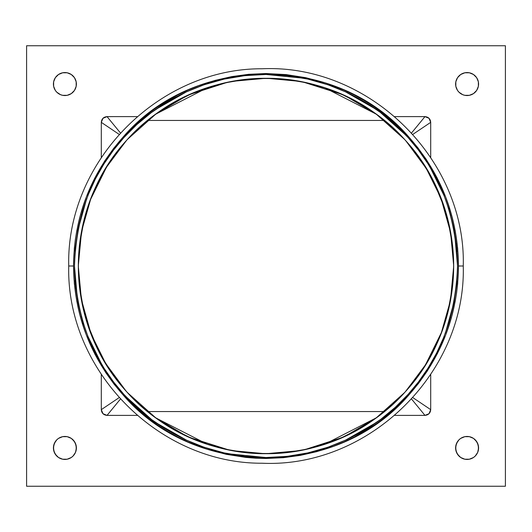 <?xml version="1.0" encoding="UTF-8"?>
<svg xmlns="http://www.w3.org/2000/svg" width="532" height="532" viewBox="0 0 532 532"><rect width="100%" height="100%" fill="white"/><g stroke="black" fill="none" stroke-linecap="round" stroke-linejoin="round"><path stroke-width="0.8" d="M56.778 456.07A11.491 11.491 0 0 0 73.03 456.07L75.517 452.34L76.395 447.944A11.491 11.491 0 0 1 64.904 459.435A11.491 11.491 0 0 1 53.413 447.944L54.291 452.34L56.778 456.07L58.52 457.5L62.663 459.216L67.145 459.216L71.288 457.5L73.03 456.07L75.517 452.34L76.176 450.185L76.176 445.703L74.46 441.56L71.288 438.388L67.145 436.672L62.663 436.672L58.52 438.388L56.778 439.818L55.348 441.56L53.632 445.703L53.632 450.185L55.348 454.328L58.52 457.5M458.97 456.07A11.491 11.491 0 0 0 475.222 456.07L477.709 452.34L478.587 447.944A11.491 11.491 0 0 1 467.096 459.435A11.491 11.491 0 0 1 455.605 447.944L456.483 452.34L458.97 456.07L460.712 457.5L464.855 459.216L469.337 459.216L473.48 457.5L475.222 456.07L477.709 452.34L478.368 450.185L478.368 445.703L476.652 441.56L473.48 438.388L469.337 436.672L464.855 436.672L460.712 438.388L458.97 439.818L457.54 441.56L455.824 445.703L455.824 450.185L457.54 454.328L460.712 457.5M467.116 95.547A11.491 11.491 0 0 0 478.587 84.056A11.491 11.491 0 0 1 467.096 95.547A11.491 11.491 0 0 1 455.605 84.056A11.491 11.491 0 0 0 467.076 95.547M64.924 95.547A11.491 11.491 0 0 0 76.395 84.056A11.491 11.491 0 0 1 64.904 95.547A11.491 11.491 0 0 1 53.413 84.056A11.491 11.491 0 0 0 64.884 95.547M26.6 486.248L26.6 45.752L505.4 45.752L505.4 486.248L26.6 486.248L26.6 45.752L505.4 45.752L505.4 486.248L26.6 486.248M475.222 92.182L476.652 90.44L478.368 86.297L478.368 81.815L476.652 77.672L475.222 75.93L473.48 74.5L469.337 72.784L464.855 72.784L460.712 74.5L458.97 75.93L457.54 77.672L455.824 81.815L455.824 86.297L457.54 90.44L458.97 92.182L462.7 94.669L464.855 95.328L469.337 95.328L473.48 93.612L476.652 90.44L478.368 86.297L478.587 84.056L478.368 81.815L476.652 77.672L473.48 74.5M73.03 92.182L74.46 90.44L76.176 86.297L76.176 81.815L74.46 77.672L73.03 75.93L71.288 74.5L67.145 72.784L62.663 72.784L58.52 74.5L56.778 75.93L55.348 77.672L53.632 81.815L53.632 86.297L55.348 90.44L56.778 92.182L60.508 94.669L62.663 95.328L67.145 95.328L71.288 93.612L74.46 90.44L76.176 86.297L76.395 84.056L76.176 81.815L74.46 77.672L71.288 74.5M71.288 457.5L73.03 456.07M56.778 439.818L54.291 443.548L53.413 447.944A11.491 11.491 0 0 1 64.904 436.453A11.491 11.491 0 0 1 76.395 447.944L75.517 443.548L73.03 439.818M67.145 436.672L62.663 436.672M473.48 457.5L475.222 456.07M458.97 439.818L456.483 443.548L455.605 447.944A11.491 11.491 0 0 1 467.096 436.453A11.491 11.491 0 0 1 478.587 447.944L477.709 443.548L475.222 439.818M469.337 436.672L464.855 436.672M460.712 74.5L457.54 77.672L455.824 81.815L455.824 86.297L457.54 90.44L458.97 92.182M464.855 95.328L469.337 95.328M58.52 74.5L55.348 77.672L53.632 81.815L53.632 86.297L55.348 90.44L56.778 92.182M62.663 95.328L67.145 95.328M384.49 120.445L147.51 120.445L384.49 120.445M147.51 411.555L384.49 411.555L147.51 411.555M73.03 75.93A11.491 11.491 0 0 0 56.778 75.93M53.413 84.056A11.491 11.491 0 0 1 64.904 72.565A11.491 11.491 0 0 1 76.395 84.056M475.222 75.93A11.491 11.491 0 0 0 458.97 75.93M455.605 84.056A11.491 11.491 0 0 1 467.096 72.565A11.491 11.491 0 0 1 478.587 84.056M478.587 447.944A11.491 11.491 0 0 0 467.116 436.453M467.076 436.453A11.491 11.491 0 0 0 455.605 447.944M76.395 447.944A11.491 11.491 0 0 0 64.924 436.453M64.884 436.453A11.491 11.491 0 0 0 53.413 447.944M68.734 266L73.522 266L74.34 248.271L75.358 239.486L76.768 230.795L80.771 213.684L86.337 196.94L94.603 178.42L104.711 160.963L113.489 148.581L123.271 136.864L131.284 128.525L139.783 120.684C148.002 113.808 154.074 109.14 157.984 106.686L177.608 95.015L187.956 90.054L198.649 85.692L215.028 80.399L231.726 76.601L248.743 74.3L266.027 73.522L286.03 74.573L305.774 77.679L325.238 82.866L343.991 90.034L354.285 94.969L364.28 100.508L373.969 106.659L383.333 113.422L396.553 124.568L408.729 136.864L417.893 147.783L426.225 159.347L436.978 177.608L445.636 196.867L451.236 213.698L455.259 230.955L457.666 248.391L458.478 266L463.266 266L458.478 266L457.66 283.729L456.642 292.514L455.232 301.205L451.229 318.316L445.663 335.06L437.397 353.581L427.289 371.037L418.511 383.419L408.729 395.136L400.716 403.475L392.217 411.316C383.998 418.192 377.926 422.86 374.016 425.314L354.392 436.985L344.044 441.946L333.351 446.308L316.972 451.602L300.274 455.399L283.257 457.7L265.973 458.478L255.939 458.212L245.97 457.427L226.226 454.321L206.762 449.134L188.009 441.966L177.715 437.031L167.72 431.492L158.031 425.341L148.667 418.578L135.447 407.432L123.271 395.136L114.107 384.217L105.775 372.653L95.022 354.392L86.364 335.133L80.764 318.302L76.741 301.046L74.334 283.609L73.522 266L68.734 266C66.134 162.021 158.044 68.262 262.057 68.774C368.842 63.813 466.099 159.135 463.266 266C466.099 372.866 368.842 468.187 262.057 463.226C158.044 463.738 66.134 369.979 68.734 266M424.962 415.379C428.466 415.033 430.381 413.118 430.701 409.647L430.707 374.561L430.701 409.647L412.905 397.663L430.701 409.647L429.018 413.697L424.962 415.379L411.608 399.1L424.962 415.379L394.844 415.386M424.962 116.621L411.608 132.9L424.962 116.621L429.011 118.304L430.701 122.353L412.905 134.337L430.701 122.353L430.707 157.439L430.701 122.353C430.381 118.875 428.466 116.967 424.962 116.621L394.844 116.614M107.038 116.621C103.534 116.967 101.619 118.882 101.299 122.353L101.293 157.439L101.299 122.353L119.095 134.337L101.299 122.353L102.982 118.304L107.038 116.621L120.392 132.9L107.038 116.621L137.163 116.614M107.038 415.379L120.392 399.1L107.038 415.379L102.989 413.697L101.299 409.647L119.095 397.663L101.299 409.647L101.293 374.561L101.299 409.647C101.619 413.125 103.534 415.033 107.038 415.379L137.163 415.386M408.017 137.509L418.438 150.057L428.007 163.856L436.533 178.825L443.814 194.858L449.686 211.796L454.002 229.445L456.629 247.599L457.52 266L456.629 284.401L454.002 302.555L449.686 320.204L443.814 337.142L436.533 353.175L428.007 368.144L418.438 381.943L408.017 394.491L395.249 407.332L380.779 419.316L364.653 430.155L347.004 439.545L328.025 447.193L307.981 452.865L287.18 456.343L266 457.52L244.82 456.343L224.019 452.865L203.975 447.193L184.996 439.545L167.347 430.155L151.221 419.316L136.751 407.332L123.983 394.491L113.562 381.943L103.993 368.144L95.467 353.175L88.186 337.142L82.314 320.204L77.998 302.555L75.371 284.401L74.48 266L75.371 247.599L77.998 229.445L82.314 211.796L88.186 194.858L95.467 178.825L103.993 163.856L113.562 150.057L123.983 137.509L136.751 124.668L151.221 112.684L167.347 101.845L184.996 92.455L203.975 84.807L224.019 79.135L244.82 75.657L266 74.48L287.18 75.657L307.981 79.135L328.025 84.807L347.004 92.455L364.653 101.845L380.779 112.684L395.249 124.668L408.017 137.509C377.048 102.111 323.37 73.921 266 74.48C208.63 73.921 154.952 102.111 123.983 137.509C92.821 171.231 76.315 214.064 74.48 266C76.315 317.937 92.821 360.769 123.983 394.491C154.952 429.889 208.63 458.079 266 457.52C323.37 458.079 377.048 429.889 408.017 394.491C439.179 360.769 455.685 317.937 457.52 266C455.685 214.064 439.179 171.231 408.017 137.509L408.729 136.864L408.017 137.509M126.822 140.076L116.614 152.378L107.231 165.898L98.879 180.574L91.737 196.281L85.985 212.88L81.762 230.176L79.182 247.965L78.31 266L79.182 284.035L81.762 301.824L85.985 319.12L91.737 335.719L98.879 351.426L107.231 366.102L116.614 379.622L126.822 391.924L139.337 404.506L153.522 416.25L169.322 426.87L186.612 436.074L205.212 443.568L224.856 449.128L245.239 452.533L266 453.69L286.761 452.533L307.144 449.128L326.788 443.568L345.388 436.074L362.678 426.87L378.478 416.25L392.663 404.506L405.178 391.924L415.386 379.622L424.769 366.102L433.121 351.426L440.263 335.719L446.016 319.12L450.238 301.824L452.818 284.035L453.69 266L452.818 247.965L450.238 230.176L446.016 212.88L440.263 196.281L433.121 180.574L424.769 165.898L415.386 152.378L405.178 140.076L392.663 127.494L378.478 115.75L362.678 105.13L345.388 95.926L326.788 88.432L307.144 82.872L286.761 79.468L266 78.31L245.239 79.468L224.856 82.872L205.212 88.432L186.612 95.926L169.322 105.13L153.522 115.75L139.337 127.494L126.822 140.076C96.265 173.113 80.099 215.088 78.31 266C80.099 316.912 96.265 358.887 126.822 391.924C157.173 426.611 209.781 454.242 266 453.69C322.219 454.242 374.827 426.611 405.178 391.924C435.735 358.887 451.901 316.912 453.69 266C451.901 215.088 435.735 173.113 405.178 140.076C374.827 105.389 322.219 77.758 266 78.31C209.781 77.758 157.173 105.389 126.822 140.076M115.763 384.782L111.248 378.831M97.23 356.533L93.619 349.451M83.444 323.908L81.183 316.234M75.777 288.224L75.032 280.537M75.052 251.25L75.305 248.291M81.403 214.975L81.722 213.824M94.217 181.319L96.651 176.558M332.274 445.683L329.095 446.827M328.849 446.913L323.529 448.676M291.563 455.804L282.718 456.788M248.943 456.755L246.309 456.503M246.07 456.476L242.386 456.057M139.198 409.534L134.543 405.278M416.237 147.218L420.752 153.169M434.77 175.467L438.381 182.549M448.556 208.092L450.817 215.766M456.223 243.776L456.968 251.463M456.948 280.75L456.695 283.709M450.597 317.025L450.278 318.176M437.783 350.681L435.349 355.442M199.726 86.317L208.471 83.325M240.437 76.196L249.282 75.212M283.057 75.245L285.691 75.497M285.93 75.524L291.243 76.156M392.802 122.466L397.457 126.722M109.426 155.71L103.534 164.581M86.656 198.802L77.825 230.363M74.48 266.08L77.419 299.416M87.594 335.645L101.905 364.759M123.983 394.491L123.271 395.136C90.626 358.056 74.041 315.011 73.522 266C74.061 216.923 90.646 173.878 123.271 136.864L123.983 137.509L123.271 136.864C195.011 53.107 336.916 53.04 408.729 136.864C441.374 173.944 457.959 216.99 458.478 266C457.939 315.077 441.354 358.122 408.729 395.136C336.989 478.893 195.084 478.96 123.271 395.136L123.983 394.491M125.885 396.559L151.972 419.874M155.603 422.501L187.104 440.516M228.354 453.783L265.907 457.52M286.615 456.403L293.332 455.558M307.283 453.018L313.534 451.528M344.929 440.496L376.397 422.501M408.017 394.491L408.729 395.136L408.017 394.491M406.116 135.441L380.028 112.126M376.397 109.499L344.896 91.484M303.646 78.217L266.093 74.48M245.385 75.597L238.668 76.442M224.717 78.982L218.466 80.472M187.071 91.504L155.603 109.499M422.574 376.29L428.466 367.419M445.344 333.198L454.175 301.637M457.52 265.92L454.581 232.584M444.406 196.355L430.095 167.241M98.181 181.951L101.506 175.62C70.869 230.296 70.53 301.052 101.506 356.38C93.758 342.129 88.006 327.606 84.256 312.816C80.305 297.381 78.33 281.774 78.33 266C78.33 250.226 80.305 234.619 84.256 219.184C88.006 204.394 93.758 189.871 101.506 175.62L109.718 162.06M376.41 417.78L324.573 444.287C305.428 450.524 285.903 453.643 266 453.643C246.097 453.643 226.572 450.524 207.427 444.287L155.59 417.78M155.59 114.22L207.427 87.714C226.572 81.476 246.097 78.357 266 78.357C285.903 78.357 305.428 81.476 324.573 87.714L376.41 114.22M433.819 350.049L430.494 356.38C461.131 301.704 461.47 230.948 430.494 175.62C438.242 189.871 443.994 204.394 447.745 219.184C451.695 234.619 453.67 250.226 453.67 266C453.67 281.774 451.695 297.381 447.745 312.816C443.994 327.606 438.242 342.129 430.494 356.38L422.282 369.94M126.23 391.266L119.188 382.934M118.835 382.488L116.827 379.908M116.375 379.309L113.269 375.093M112.997 374.708L107.584 366.654M107.045 365.803L103.84 360.51M103.72 360.297L100.628 354.764M100.608 354.718L99.185 352.018M98.573 350.827L87.607 324.327M87.527 324.094L85.519 317.498M85.499 317.444L83.517 309.897M83.504 309.85L80.611 295.307L79.241 284.633M79.162 283.802L78.31 266.133M78.31 266.086L79.115 248.643M81.389 232.145L81.496 231.58M81.536 231.36L82.294 227.536M82.42 226.931L85.459 214.689M90.606 199.181L98.945 180.448L108.787 163.47M109.24 162.779L109.506 162.38M109.639 162.18L110.011 161.622M110.117 161.462L110.41 161.03M111.035 160.105L111.334 159.667M111.56 159.347L111.959 158.762M112.026 158.676L112.465 158.044M112.485 158.011L113.502 156.588M113.642 156.388L115.457 153.914M115.65 153.648L116.215 152.897M117.027 151.833L119.062 149.226M119.427 148.767L119.999 148.062M120.392 147.57L120.744 147.138M122.274 145.289L123.018 144.411M123.278 144.106L123.703 143.613M124.854 142.283L125.173 141.924M126.004 140.987L126.596 140.328M122.407 145.136L126.709 140.202M392.889 404.293L405.025 392.091L398.076 399.352M395.143 402.192L393.427 403.801M392.456 404.692L391.632 405.437M378.604 416.157L367.605 423.805L356.127 430.634M355.968 430.721L350.103 433.793M350.049 433.819L344.164 436.639M344.151 436.646L331.675 441.819M331.629 441.839L327.832 443.209M327.592 443.296L315.709 446.986L299.423 450.69L266.246 453.69M265.794 453.69L261.365 453.63M261.298 453.63L256.57 453.45M255.865 453.417L250.998 453.084M250.752 453.065L246.702 452.692M246.469 452.666L245.239 452.533M245.106 452.519L242.858 452.253M235.177 451.143L217.688 447.365L208.238 444.579L189.951 437.59L170.167 427.376L160.717 421.377L151.573 414.774M141.419 406.382L139.51 404.659M139.218 404.393L126.975 392.091L136.99 402.325M405.77 140.734L412.812 149.066M413.164 149.512L415.173 152.092M415.625 152.691L418.731 156.907M419.003 157.292L424.416 165.346M424.955 166.197L428.16 171.49M428.28 171.703L431.372 177.236M431.392 177.282L432.815 179.982M433.427 181.173L444.393 207.673M444.473 207.906L446.481 214.502M446.501 214.556L448.483 222.103M448.496 222.15L451.389 236.693L452.759 247.367M452.838 248.198L453.69 265.867M453.69 265.914L452.885 283.357M450.611 299.855L450.504 300.42M450.464 300.64L449.706 304.464M449.58 305.069L446.541 317.311M441.394 332.819L433.055 351.552L423.213 368.53M422.608 369.447L422.255 369.979M422.175 370.099L421.75 370.731M420.759 372.194L420.426 372.679M419.602 373.856L419.362 374.202M419.349 374.222L418.751 375.06M417.72 376.49L417.135 377.288M416.403 378.279L415.598 379.349M413.963 381.471L412.799 382.947M412.792 382.96L412.42 383.419M411.063 385.095L410.538 385.74M410.312 386.006L409.946 386.445M409.74 386.691L408.902 387.682M408.343 388.333L407.798 388.965M407.685 389.098L406.781 390.129M406.002 391.007L405.291 391.798M139.111 127.707L126.975 139.909L133.924 132.648M136.857 129.808L138.573 128.199M139.544 127.308L140.368 126.563M153.396 115.843L164.395 108.195L175.873 101.366M176.032 101.28L181.897 98.207M181.951 98.181L187.836 95.361M187.849 95.354L200.325 90.181M200.371 90.161L204.168 88.791M204.408 88.704L216.291 85.014L232.577 81.31L265.754 78.31M266.206 78.31L270.635 78.37M270.702 78.37L275.43 78.55M276.135 78.583L281.002 78.916M281.248 78.936L285.298 79.308M285.531 79.335L286.761 79.468M286.894 79.481L289.142 79.747M296.823 80.857L314.312 84.635L323.762 87.421L342.049 94.41L361.833 104.624L371.283 110.623L380.427 117.226M390.581 125.619L392.49 127.341M392.782 127.607L405.025 139.909L395.01 129.675M392.45 127.301L378.598 115.836L367.605 108.195L356.127 101.366M344.151 95.354L327.832 88.791M327.592 88.704L315.722 85.02M304.59 82.32L299.423 81.31L267.017 78.31M265.973 78.31L256.185 78.57M245.93 79.388L245.239 79.468M245.039 79.487L227.217 82.36M226.293 82.56L208.238 87.421L189.951 94.41L170.167 104.624L160.717 110.623L151.587 117.213M149.093 119.168L139.517 127.328M155.989 113.928L186.366 96.039M186.805 95.833L189.957 94.403M227.31 82.34L244.959 79.494M245.505 79.434L248.929 79.088M249.621 79.029L265.834 78.31M285.744 79.354L286.655 79.454M286.967 79.487L304.783 82.36M305.84 82.586L306.904 82.819M314.226 84.615L315.183 84.867M322.478 87.015L322.877 87.142M323.882 87.461L324.653 87.714M342.036 94.403L344.63 95.574M345.627 96.039L375.964 113.895M405.391 391.685L409.593 386.864M415.958 378.877L418.724 375.1M418.917 374.827L424.317 366.814M424.955 365.803L432.815 352.018M433.427 350.827L441.121 333.537M441.208 333.305L444.419 324.254M444.473 324.094L446.481 317.498M446.501 317.444L448.483 309.897M448.496 309.85L451.389 295.307L453.69 266.632M453.69 265.96L453.344 254.668M453.071 250.805L452.825 248.058M452.519 245.112L451.562 237.824M450.464 231.36L449.706 227.536M449.58 226.931L446.587 214.868M441.134 198.516L437.324 189.345M437.264 189.226L435.01 184.371M434.957 184.265L433.214 180.754M433.055 180.448L423.213 163.47M415.106 152.006L428.586 172.228M429.603 174.017L441.208 198.695M447.844 219.536L450.597 232.085M450.591 299.955L447.731 312.916M441.228 333.245L433.906 349.87M139.55 404.699L153.402 416.164L164.395 423.805L175.873 430.634M187.849 436.646L204.168 443.209M204.408 443.296L216.278 446.98M227.41 449.68L232.577 450.69L264.983 453.69M266.027 453.69L275.815 453.43M286.07 452.612L286.761 452.533M286.961 452.513L304.783 449.64M305.707 449.44L323.762 444.579L342.049 437.59L361.833 427.376L371.283 421.377L380.413 414.787M382.907 412.832L392.483 404.672M376.011 418.072L345.634 435.961M345.195 436.167L342.043 437.597M304.69 449.66L287.041 452.506M286.495 452.566L283.071 452.912M282.379 452.971L266.166 453.69M246.256 452.646L245.345 452.546M245.033 452.513L227.217 449.64M226.16 449.414L225.096 449.181M217.774 447.385L216.817 447.133M209.522 444.985L209.123 444.858M208.118 444.539L207.347 444.287M189.964 437.597L187.37 436.426M186.373 435.961L156.036 418.105M116.894 379.994L103.414 359.772M102.397 357.983L90.792 333.305M84.156 312.464L81.403 299.915M81.409 232.045L84.269 219.084M90.773 198.755L98.094 182.13M116.043 153.123L113.23 156.967M113.083 157.173L107.683 165.186M107.045 166.197L99.185 179.982M98.573 181.173L90.879 198.463M90.792 198.695L87.581 207.746M87.527 207.906L85.519 214.502M85.499 214.556L83.517 222.103M83.504 222.15L80.611 236.693L78.31 265.368M78.31 266.04L78.656 277.332M78.929 281.195L79.175 283.942M79.481 286.888L80.438 294.176M81.536 300.64L82.294 304.464M82.42 305.069L85.413 317.132M90.866 333.484L94.676 342.655M94.736 342.774L96.99 347.629M97.043 347.735L98.786 351.246M98.945 351.552L108.787 368.53M101.173 176.225L107.045 166.203L126.742 140.162L112.558 157.918M106.779 166.622L90.24 200.152M81.589 231.074L78.31 265.847M81.19 298.758L91.158 334.256M105.19 362.784L126.157 391.186M190.084 437.65L229.106 450.025M266.12 453.69L285.644 452.652M292.786 451.768L304.829 449.626M312.57 447.818L342.069 437.583L304.703 449.653M376.031 418.059L404.513 392.649M341.916 94.35L302.894 81.975M265.88 78.31L246.356 79.348M239.214 80.232L227.171 82.374M219.43 84.182L189.931 94.417L227.297 82.347M155.969 113.941L127.487 139.351M430.827 355.775L424.955 365.797L405.258 391.838L419.442 374.082M425.221 365.378L441.76 331.848M450.411 300.926L453.69 266.153M450.81 233.242L440.842 197.744M426.81 169.216L405.843 140.814M415.326 152.292L405.251 140.155L413.098 149.425M425.992 167.866L441.154 198.556M450.538 231.739L453.69 265.847M450.538 300.261L441.154 333.444M425.913 364.26L405.843 391.186M265.88 453.69L246.422 452.666M239.214 451.768L227.317 449.66M155.969 418.059L127.467 392.636M266.12 78.31L285.578 79.335M292.786 80.232L304.683 82.34M376.031 113.941L404.533 139.364M116.674 379.708L126.749 391.845L118.902 382.575M106.008 364.134L90.846 333.444M81.463 300.261L78.31 266.153M81.463 231.739L90.846 198.556M106.087 167.74L126.157 140.814M102.443 358.069L107.098 365.883M107.949 367.226L116.468 379.436M101.506 356.38L98.959 351.579M98.812 351.3L92.462 337.507M91.624 335.419L90.999 333.843M91.019 198.117L91.637 196.541M92.388 194.672L98.846 180.647M98.992 180.355L100.009 178.4M106.068 167.766L105.309 169.016M425.933 364.234L426.691 362.984M391.818 405.278L392.43 404.719M393.088 404.114L398.275 399.153M398.94 398.488L405.052 392.064M370.738 421.75L363.137 426.598M361.999 427.276L340.839 438.122M305.847 449.414L289.74 452.18M284.487 452.772L266.273 453.69M242.107 452.16L234.073 450.95M191.114 438.102L172.242 428.593M168.431 426.332L167.248 425.607M167.101 425.52L161.05 421.603M160.724 421.384L158.137 419.602M156.581 418.491L156.202 418.225M154.852 417.234C218.592 465.34 312.816 465.813 377.148 417.234M429.557 173.931L424.902 166.117M424.051 164.774L415.532 152.564M430.494 175.62L433.041 180.421M433.188 180.7L439.538 194.493M440.376 196.581L441.001 198.157M440.981 333.883L440.363 335.459M439.612 337.328L433.154 351.353M433.008 351.645L431.991 353.6M161.263 110.25L168.863 105.403M170.001 104.724L191.161 93.878M226.153 82.586L242.26 79.82M247.513 79.228L265.727 78.31M289.893 79.84L297.927 81.05M340.886 93.898L359.758 103.407M363.569 105.669L364.752 106.393M364.899 106.48L370.95 110.397M371.276 110.616L373.863 112.398M375.419 113.509L375.798 113.775M377.148 114.766C313.408 66.66 219.184 66.187 154.852 114.766"/></g></svg>
